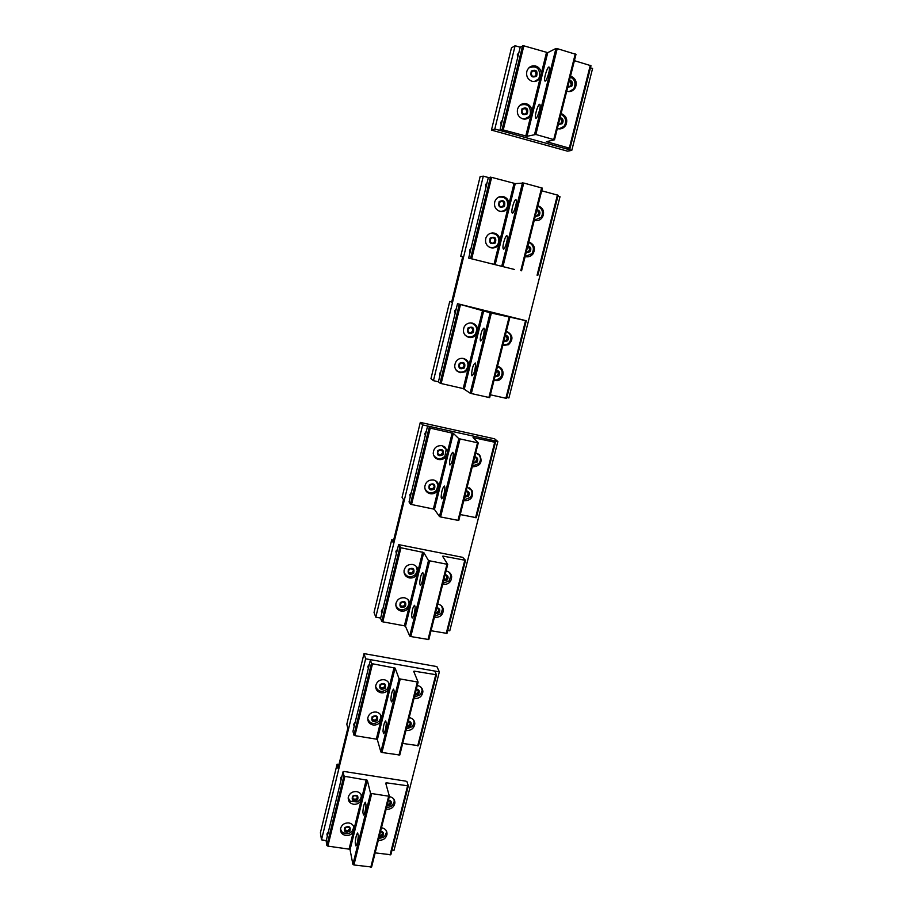 <?xml version="1.0" encoding="UTF-8"?>
<svg xmlns="http://www.w3.org/2000/svg" width="913" height="913" viewBox="0 0 913 913"><rect width="100%" height="100%" fill="white"/><g stroke="black" fill="none" stroke-linecap="round" stroke-linejoin="round"><path stroke-width="1.37" d="M349.862 831.172C345.422 833.147 343.745 831.937 344.817 827.555C349.257 825.58 350.934 826.79 349.862 831.172M344.669 829.027L345.525 831.366L348.195 831.697L350.01 829.7L349.165 827.361L346.484 827.03L344.669 829.027M353.479 826.048L353.525 828.171L352.03 831.287L350.204 832.782C347.328 834.311 344.612 834.071 342.067 832.051L340.481 829.072M345.993 833.763L342.067 832.051M345.525 831.366L345.297 830.202L347.967 830.533L349.645 828.684M344.806 828.867L345.297 830.202M348.195 831.697L347.967 830.533M380.63 831.15C383.506 831.8 384.225 833.421 382.798 835.988L379.123 837.107M379.34 836.285L381.155 836.513L382.958 834.528L382.136 832.2L380.413 831.983M386.256 830.625L386.404 832.53L384.841 836.08L383.517 837.267L378.838 838.545M379.614 835.19L380.858 835.349L382.581 833.455M381.155 836.513L380.858 835.349M357.599 799.902C353.137 801.865 351.459 800.644 352.544 796.216C357.006 794.253 358.683 795.474 357.599 799.902M352.384 797.711L353.24 800.073L355.922 800.427L357.748 798.407L356.903 796.045L354.221 795.691L352.384 797.711M361.16 794.63L361.263 796.946L359.745 800.119L357.291 801.945L350.295 801.317L348.173 797.882M353.24 800.073L353 798.966L355.682 799.309L357.394 797.426M352.509 797.585L353 798.966M355.922 800.427L355.682 799.309M388.459 800.016C391.335 800.69 392.065 802.322 390.627 804.924L386.941 806.031M387.158 805.209L388.972 805.437L390.798 803.44L389.965 801.089L388.242 800.861M394.017 799.389L394.233 801.454L392.658 805.118L390.775 806.647L386.929 807.594M387.42 804.159L388.664 804.33L390.422 802.39M388.972 805.437L388.664 804.33M377.229 720.54C372.732 722.503 371.043 721.224 372.15 716.705C376.647 714.742 378.336 716.02 377.229 720.54M371.99 718.234L372.835 720.665L375.54 721.053L377.389 719.022L376.533 716.579L373.839 716.191L371.99 718.234M380.561 714.753L380.881 717.675L379.329 721.042C374.204 724.854 370.336 724.1 367.711 718.793L367.779 719.067M372.835 720.665L372.561 719.695L375.254 720.083L377.058 718.086M372.025 718.189L372.561 719.695M375.54 721.053L375.254 720.083M405.418 606.552C400.864 608.515 399.164 607.156 400.305 602.5C404.858 600.549 406.57 601.895 405.418 606.552M400.134 604.075L400.99 606.609L403.717 607.065L405.589 604.977L404.744 602.443L402.017 601.998L400.134 604.075M408.134 599.773L409.092 603.63L407.46 607.465C402.542 611.242 398.673 610.557 395.843 605.422M396.082 606.106L395.854 605.513M400.739 605.867L403.363 606.3L405.246 604.223L404.642 602.432M405.589 604.977L405.246 604.223M403.717 607.065L403.363 606.3M385.195 688.322C380.687 690.285 378.986 688.984 380.105 684.43C384.624 682.468 386.313 683.769 385.195 688.322M379.945 685.971L380.789 688.425L383.506 688.836L385.354 686.781L384.51 684.328L381.805 683.917L379.945 685.971M388.402 682.296L388.858 685.469L387.283 688.938C382.205 692.739 378.324 692.008 375.654 686.724L375.757 687.101M380.789 688.425L380.493 687.523L383.198 687.923L385.046 685.88M379.956 685.948L380.493 687.523M383.506 688.836L383.198 687.923M413.635 573.353C409.058 575.304 407.358 573.923 408.51 569.233C413.087 567.281 414.787 568.651 413.635 573.353M408.339 570.819L409.184 573.387L411.923 573.855L413.806 571.766L412.961 569.198L410.222 568.731L408.339 570.819M416.054 566.208L417.309 570.317L415.643 574.38C410.839 578.134 406.97 577.495 404.06 572.462M416.134 566.288L416.533 566.939M404.379 573.273L404.082 572.577M408.956 572.702L411.558 573.147L413.441 571.059L412.813 569.176M413.806 571.766L413.441 571.059M411.923 573.855L411.558 573.147M408.328 721.03C411.227 721.761 411.946 723.45 410.496 726.086L406.776 727.182M406.993 726.337L408.819 726.6L410.667 724.568L409.834 722.149L408.1 721.898M413.692 720.14L414.091 722.571L412.471 726.554L406.319 728.996M407.209 725.436L408.476 725.618L410.314 723.598L409.823 722.149M410.667 724.568L410.314 723.598M408.819 726.6L408.476 725.618M436.848 607.601C439.781 608.4 440.5 610.158 439.016 612.863L435.261 613.935M435.478 613.057L437.327 613.365L439.199 611.299L438.377 608.788L436.631 608.492M441.47 605.844L442.565 608.914L440.922 613.741L434.702 616.161M435.649 612.383L436.928 612.6L438.788 610.535L438.206 608.754M439.199 611.299L438.788 610.535M437.327 613.365L436.928 612.6M416.385 688.973C419.295 689.714 420.014 691.426 418.553 694.074L414.833 695.17M415.038 694.314L416.887 694.588L418.725 692.545L417.903 690.102L416.168 689.84M421.532 687.797L422.148 690.502L420.516 694.667L414.342 697.098M415.255 693.481L416.522 693.675L418.359 691.632L417.846 690.091M418.725 692.545L418.359 691.632M416.887 694.588L416.522 693.675M445.156 574.562C448.1 575.384 448.819 577.164 447.336 579.881L443.558 580.942M443.775 580.063L445.635 580.383L447.507 578.306L446.685 575.761L444.939 575.464M449.47 572.531L450.828 575.635L449.219 580.885L442.965 583.304M443.935 579.458L445.213 579.675L447.085 577.598L446.48 575.726M447.507 578.306L447.085 577.598M445.635 580.383L445.213 579.675M434.485 489.06C429.875 491 428.151 489.573 429.327 484.769C433.949 482.829 435.661 484.267 434.485 489.06M429.156 486.401L430 489.037L432.751 489.551L434.668 487.439L433.823 484.792L431.062 484.278L429.156 486.401M435.798 480.889L438.08 485.043L436.448 490.407C431.997 494.047 428.197 493.579 425.036 489.014M435.946 480.98L436.711 481.813M425.675 490.133L425.093 489.174M429.84 488.546L432.351 489.014L434.257 486.891L433.561 484.746M466.258 490.692C469.214 491.571 469.933 493.408 468.426 496.181L464.614 497.22M464.843 496.318L466.714 496.672L468.609 494.561L467.787 491.947L466.018 491.616M469.487 487.896L471.336 490.201C472.409 492.792 472.044 495.211 470.252 497.494L463.941 499.89M469.613 487.964L470.286 488.638M464.945 495.873L466.235 496.113L468.129 494.013L467.467 491.879M442.953 454.822C438.32 456.762 436.597 455.313 437.795 450.463C442.428 448.534 444.14 449.983 442.953 454.822M437.601 452.118L438.457 454.777L441.219 455.313L443.136 453.179L442.291 450.508L439.53 449.983L437.601 452.118M443.638 446.217L446.195 449.47L444.893 456.306C440.648 459.867 436.893 459.501 433.629 455.222M443.809 446.309L444.768 447.165M434.451 456.443L433.709 455.404M438.32 454.366L440.785 454.834L442.702 452.711L441.995 450.451M474.817 456.626C477.784 457.539 478.503 459.387 476.985 462.183L473.162 463.211M473.391 462.309L475.274 462.674L477.179 460.551L476.358 457.904L474.589 457.561M477.465 453.521L478.903 454.742C481.048 457.653 481.014 460.609 478.789 463.621L472.466 466.007M477.613 453.59L478.446 454.263M473.482 461.932L474.783 462.183L476.689 460.061L475.993 457.835M464.455 367.893C459.775 369.822 458.052 368.316 459.262 363.363C463.941 361.434 465.676 362.94 464.455 367.893M459.079 365.052L459.924 367.791L462.697 368.373L464.649 366.216L463.804 363.465L461.019 362.883L459.079 365.052M463.005 358.398C468.198 360.852 469.305 364.629 466.338 369.708L464.649 371.157C461.316 372.858 458.372 372.39 455.815 369.731M463.256 358.444L464.751 359.117M457.208 371.009L455.964 369.936M459.855 367.574L462.229 368.065L464.169 365.908L463.393 363.374M495.371 242.881C490.635 244.798 488.9 243.2 490.155 238.088C494.892 236.17 496.638 237.779 495.371 242.881M489.95 239.834L490.795 242.698L493.602 243.349L495.576 241.146L494.743 238.282L491.924 237.62L489.95 239.834M490.372 233.363C497.106 233.351 499.719 236.752 498.224 243.566L497.174 245.186C494.846 247.628 492.141 248.245 489.071 247.035M490.635 233.272L492.427 233.169M491.046 247.606L489.311 247.172M494.743 238.282L491.867 237.688M493.111 243.235L495.029 241.089L494.195 238.236M527.292 113.84C522.487 115.734 520.741 114.045 522.031 108.773C526.847 106.878 528.593 108.567 527.292 113.84M521.825 110.576L522.658 113.566L525.5 114.285L527.509 112.037L526.675 109.046L523.834 108.316L521.825 110.576M519.885 105.315C527.417 103.066 530.898 106.091 530.327 114.387L529.004 116.67L524.199 119.124M520.056 105.166L521.323 104.55M525.774 118.827L524.404 119.135M526.675 109.046L523.56 108.636M525.146 114.193L526.881 112.253L526.059 109.275M527.509 112.037L526.881 112.253M473.185 332.583C468.495 334.512 466.76 332.971 467.992 327.972C472.683 326.044 474.418 327.584 473.185 332.583M467.798 329.673L468.643 332.458L471.428 333.051L473.379 330.883L472.546 328.098L469.75 327.493L467.798 329.673M470.72 322.894C476.609 324.88 478.104 328.703 475.171 334.375L475.045 334.523C471.816 337.593 468.483 337.776 465.037 335.094M470.982 322.905L472.649 323.407M466.669 336.258L465.219 335.288M468.597 332.309L470.937 332.823L472.888 330.643L472.089 327.995M504.387 206.429C499.639 208.347 497.893 206.726 499.16 201.568C503.919 199.65 505.665 201.282 504.387 206.429M498.955 203.325L499.788 206.224L502.607 206.897L504.592 204.672L503.759 201.773L500.94 201.1L498.955 203.325M498.544 197.162C505.585 196.443 508.518 199.719 507.331 207.011L506.167 208.883C504.17 211.04 501.785 211.77 499.012 211.086M498.783 197.037L500.472 196.717M500.952 211.359L499.251 211.177M503.759 201.773L500.815 201.237M502.161 206.783L504.022 204.695L503.189 201.807M504.592 204.672L504.022 204.695M536.604 76.201C531.788 78.096 530.031 76.384 531.332 71.054C536.159 69.16 537.917 70.872 536.604 76.201M531.115 72.869L531.948 75.893L534.801 76.646L536.821 74.375L535.988 71.362L533.146 70.609L531.115 72.869M528.764 67.961C536.41 65.222 540.04 68.167 539.651 76.795L538.282 79.191L534.299 81.531M528.901 67.824L529.996 67.163M535.669 81.12L534.482 81.519M535.988 71.362L532.804 70.986M534.493 76.566L536.171 74.672L535.349 71.659M536.821 74.375L536.171 74.672M496.569 370.153C499.559 371.112 500.278 373.029 498.738 375.871L494.88 376.875M495.108 375.951L497.003 376.35L498.932 374.204L498.121 371.477L496.33 371.1M497.494 366.49C502.424 369.012 503.417 372.732 500.484 377.64L496.581 379.956L494.093 380.013M497.517 366.467L498.749 367.015M495.166 375.757L496.467 376.03L498.395 373.885L497.642 371.374M527.851 245.802C530.864 246.852 531.583 248.85 530.008 251.771L526.093 252.741M526.345 251.783L528.25 252.228L530.213 250.036L529.403 247.195L527.6 246.784M528.695 242.413C533.5 244.935 534.584 248.69 531.959 253.654L525.477 256.416M529.403 247.195L527.577 246.852M527.691 252.102L529.597 249.968L528.787 247.138M530.213 250.036L529.597 249.968M560.126 117.457C563.161 118.61 563.88 120.687 562.271 123.689L558.322 124.625M558.573 123.643L560.502 124.134L562.499 121.897L561.689 118.941L559.874 118.473M560.902 114.365C565.284 116.624 566.585 120.174 564.805 125.013L563.835 126.462L558.916 128.904M560.251 128.722L559.098 128.927M561.689 118.941L559.783 118.827M560.08 124.031L561.803 122.091L561.004 119.135M562.499 121.897L561.803 122.091M505.403 335.014C508.404 336.007 509.123 337.936 507.571 340.811L503.702 341.804M503.93 340.869L505.825 341.279L507.776 339.122L506.955 336.361L505.163 335.973M506.841 331.624L506.316 331.419C511.257 334.01 512.25 337.776 509.294 342.717L507.639 344.133L502.88 345.08M503.965 340.754L505.266 341.028L507.206 338.871L506.43 336.246M507.776 339.122L507.206 338.871M536.958 209.545C539.982 210.629 540.701 212.638 539.115 215.582L535.201 216.552M535.44 215.594L537.358 216.05L539.332 213.836L538.522 210.971L536.718 210.538M537.791 206.235C542.425 208.632 543.6 212.295 541.341 217.203L534.253 220.318L535.372 220.444M538.522 210.971L536.673 210.686M536.833 215.924L538.693 213.847L537.894 210.983M539.332 213.836L538.693 213.847M569.541 80.024C572.588 81.211 573.307 83.311 571.686 86.336L567.715 87.26M567.966 86.267L569.906 86.781L571.915 84.521L571.104 81.531L569.278 81.052M570.294 77.023C574.608 79.26 575.943 82.798 574.277 87.637L573.227 89.257L569.039 91.642M570.214 91.346L569.198 91.631M571.104 81.531L569.176 81.485M569.518 86.678L571.196 84.795L570.397 81.805M571.915 84.521L571.196 84.795M362.86 812.25C363.248 806.887 364.093 803.531 365.383 802.185L365.999 804.912C365.611 810.276 364.766 813.643 363.477 815.024L362.86 812.25M370.552 793.374L367.3 780.238L344.954 776.358L343.939 775.799L343.083 771.713L343.916 771.451L405.954 781.163L406.993 781.722L408.305 785.876L386.507 782.829L385.708 783.103L389.394 796.296L370.552 793.374L352.897 864.349L353.924 864.965L371.602 867.019L389.337 796.444L371.602 867.019M378.347 840.222L378.724 840.291C383.312 840.417 386.085 838.351 387.044 834.083C387.066 830.693 385.343 828.605 381.862 827.817L381.474 827.771M408.248 786.013L390.844 854.728L375.163 852.879M386.153 809.18L386.53 809.249C391.175 809.386 393.96 807.286 394.895 802.949C394.884 799.56 393.149 797.471 389.691 796.672L389.315 796.627M366.273 779.679L349.051 849.147L350.056 849.741L352.897 864.349M361.913 797.266C361.594 794.184 359.825 792.29 356.606 791.594C352.292 791.377 349.519 793.249 348.275 797.209C347.91 800.975 349.645 803.326 353.479 804.25C356.789 804.558 359.323 803.326 361.091 800.564M354.164 828.536C353.845 825.489 352.076 823.617 348.869 822.944C344.578 822.75 341.804 824.61 340.572 828.525C340.195 832.268 341.93 834.596 345.765 835.498C349.063 835.783 351.596 834.55 353.354 831.8M344.954 776.358L327.87 846.123L326.877 845.529L326.146 840.976L343.083 771.713L326.192 840.816M327.87 846.123L349.051 849.147M355.225 842.973C355.625 837.655 356.447 834.334 357.691 832.987L358.307 835.84C357.919 841.147 357.097 844.491 355.853 845.86L355.225 842.973M544.684 80.492C543.771 77.594 548.211 64.743 549.238 67.334L549.329 67.596C550.265 70.472 545.803 83.38 544.787 80.789L544.684 80.492M546.431 141.675L554.511 139.803L535.84 134.485L526.995 136.288L502.07 129.623L499.89 130.308L500.655 130.65L566.083 148.785L569.301 148.146L546.419 141.675M554.499 139.746L575.989 54.369L557.227 48.629L555.949 48.469L547.743 52.646L523.845 45.833L520.227 47.111M590.996 65.736L570.02 148.42L590.996 65.736L574.403 60.68M557.329 128.562L557.729 128.687C561.267 129.418 564.017 128.151 565.957 124.898C567.829 119.626 566.345 115.894 561.495 113.703L561.096 113.6M566.722 91.243L567.11 91.368C570.751 92.133 573.535 90.809 575.464 87.408C577.221 82.147 575.704 78.427 570.922 76.247L570.511 76.144M546.499 52.486L525.785 136.071M535.669 81.325L536.559 80.664M541.249 73.668C541.021 69.822 539.195 67.277 535.783 66.033C531.56 65.234 528.604 66.934 526.904 71.134C525.922 76.064 527.634 79.442 532.017 81.28C535.543 82.044 538.293 80.823 540.268 77.628M525.762 119.032L526.812 118.405M531.925 111.295C531.686 107.494 529.86 104.984 526.459 103.774C522.282 103.009 519.337 104.687 517.637 108.807C516.632 113.714 518.333 117.069 522.738 118.873C526.242 119.614 528.981 118.393 530.955 115.221M530.909 66.786L529.848 67.026M522.396 104.23L521.197 104.39M570.191 91.528L570.956 91.026M560.217 128.904L561.118 128.436M535.475 117.537C534.63 114.524 538.875 102.153 539.925 104.596L540.051 104.938C540.907 107.939 536.65 120.368 535.611 117.925L535.475 117.537M511.931 212.307C511.246 209.02 514.989 197.801 516.096 199.867L516.29 200.472C516.998 203.725 513.232 215 512.147 212.946L511.931 212.307M514.407 269.461L468.654 258.082L514.396 269.461M521.551 270.784L542.356 188.124L523.754 183.034L515.263 183.604L491.639 177.362L488.364 177.453M558.14 195.268L537.803 275.395L558.14 195.268L541.683 190.783M525.146 256.53L525.546 256.633C528.513 257.249 530.989 256.348 532.975 253.928C535.76 248.53 534.493 244.593 529.198 242.116L528.798 242.025M534.242 220.375L534.63 220.489C537.825 221.14 540.416 220.101 542.402 217.362C544.799 212.021 543.44 208.175 538.316 205.847L537.917 205.745M514.065 183.376L494.001 264.325M500.895 211.565L502.355 211.2M501.876 196.763L500.404 196.512M508.986 203.873C508.724 200.175 506.909 197.756 503.531 196.615C499.491 195.918 496.604 197.516 494.869 201.408C493.75 206.292 495.428 209.613 499.89 211.371C503.371 212.056 506.087 210.835 508.027 207.719M490.954 247.8L492.506 247.628M493.876 233.408L492.381 232.952M499.947 240.324C499.696 236.661 497.882 234.276 494.515 233.157C490.555 232.495 487.702 234.036 485.944 237.802C484.723 242.687 486.378 246.019 490.897 247.788C494.378 248.439 497.071 247.218 499 244.125M535.292 220.638L536.49 220.375M525.386 256.599L526.63 256.485M503.017 248.165C502.401 244.798 505.962 233.979 507.069 235.908L507.308 236.615C507.948 239.948 504.364 250.824 503.268 248.907L503.017 248.165M480.215 339.921C480.672 333.428 481.927 329.49 483.993 328.098L484.312 329.091C483.867 335.573 482.612 339.533 480.546 340.948L480.215 339.921M490.167 312.794L458.28 303.892L526.299 320.76L490.167 312.794L470.161 393.172L471.325 393.537L489.665 397.634L509.774 317.576M493.967 380.516L497.323 380.653C504.615 379.523 505.106 367.871 497.893 366.547L497.494 366.467M506.601 398.422L526.299 320.76L506.601 398.422L490.372 394.793M502.778 345.479L508.507 344.703C513.62 339.339 513.026 334.9 506.738 331.396L506.338 331.305M482.646 310.135L463.199 388.573L470.161 393.172M466.52 336.418L468.004 336.771M473.904 324.104L472.683 323.191M477.716 330.004C477.453 326.432 475.65 324.126 472.306 323.088C468.848 322.494 466.166 323.716 464.261 326.751C462.355 331.864 463.85 335.413 468.768 337.399C471.633 337.947 474.052 337.114 476.027 334.877L476.803 333.724M465.824 359.916L464.797 358.923M468.974 365.314C468.7 361.788 466.897 359.517 463.553 358.501C460.791 357.964 458.417 358.752 456.443 360.875C453.316 366.261 454.526 370.199 460.061 372.675L465.379 371.808L468.061 369M457.048 371.135L458.383 371.648M507.856 332.138L506.863 331.419M499.651 367.597L498.783 366.821M438.388 381.885L457.493 303.732L438.388 381.885L441.15 383.528L463.199 388.573M471.587 374.65C472.032 368.247 473.254 364.367 475.262 362.986L475.605 364.093C475.182 370.484 473.961 374.387 471.953 375.791L471.587 374.65M449.504 463.542C449.926 457.379 451.056 453.613 452.916 452.255L453.339 453.658C452.928 459.821 451.798 463.599 449.938 464.991L449.504 463.542M458.84 438.662L453.327 433.355L430.228 428.129L428.368 426.188L492.278 440.294L495.439 442.394L473.06 437.567L478.264 442.931L458.84 438.662L439.461 516.518L440.591 516.952L458.76 520.49L478.241 442.976L458.76 520.49M463.736 500.712L464.124 500.803C470.823 500.609 473.516 497.277 472.192 490.806L467.159 487.086M476.335 517.694L495.439 442.428L476.335 517.694L460.255 514.555M472.272 466.748L472.66 466.84C480.432 466.121 482.794 462.24 479.747 455.199L475.73 453.008M452.197 432.979L433.355 509.009L434.451 509.431L439.461 516.518M445.418 447.952L444.859 446.993M447.427 452.232L447.005 449.972L442.04 445.658C436.482 445.373 433.549 448.009 433.241 453.556C433.755 456.705 435.547 458.691 438.617 459.513C442.029 460.026 444.665 458.805 446.537 455.838M437.213 482.532L436.802 481.653M438.948 486.469L438.879 485.705C438.331 482.68 436.551 480.774 433.561 479.976C428.505 479.622 425.584 481.938 424.762 486.926C424.933 490.486 426.736 492.758 430.171 493.716C433.572 494.207 436.197 492.986 438.057 490.041M434.28 456.511L435.17 457.173M425.504 490.178L426.234 490.817M479.005 454.868L478.503 454.103M470.743 489.185L470.355 488.478M430.228 428.129L411.523 504.512L410.428 504.102L409.047 501.922L427.569 426.131L409.058 501.853M411.523 504.512L433.355 509.009M441.139 497.197C441.55 491.126 442.657 487.405 444.448 486.047L444.905 487.576C444.505 493.648 443.398 497.38 441.595 498.772L441.139 497.197M419.729 583.361C420.128 577.495 421.155 573.889 422.81 572.531L423.324 574.368C422.936 580.234 421.909 583.852 420.254 585.244L419.729 583.361M428.494 560.593L423.769 552.513L400.933 547.766L398.547 544.833L399.369 544.764L462.64 557.329L465.516 560.342L443.33 556.154L442.554 556.222L447.724 564.394L428.494 560.593L409.709 636.053L410.804 636.544L428.813 639.557L447.69 564.474L428.813 639.557M434.417 617.291L434.793 617.371C440.077 617.542 442.942 615.054 443.364 609.895C442.953 606.825 441.207 604.908 438.126 604.144L437.738 604.075M465.482 560.422L446.982 633.405L431.039 630.723M442.702 584.343L443.079 584.434C448.603 584.571 451.456 581.935 451.65 576.525C451.102 573.615 449.367 571.8 446.446 571.082L446.058 571.013M422.685 552.068L404.402 625.816L405.475 626.295L409.709 636.053M416.773 567.418L416.613 566.813M418.051 570.739C417.755 567.43 415.974 565.341 412.687 564.485C408.065 564.131 405.178 566.174 404.048 570.636C403.877 574.46 405.657 576.89 409.378 577.929C412.744 578.363 415.358 577.13 417.184 574.243M409.823 603.95C409.526 600.663 407.746 598.608 404.47 597.775C399.917 597.433 397.052 599.442 395.877 603.778C395.649 607.624 397.417 610.067 401.184 611.094C404.55 611.516 407.141 610.283 408.967 607.407M400.933 547.766L382.787 621.833L381.737 621.354L380.584 618.329L398.547 544.821L380.607 618.238M382.787 621.833L404.402 625.816M411.626 615.99C412.025 610.204 413.018 606.643 414.616 605.285L415.153 607.248C414.764 613.022 413.772 616.606 412.174 617.998L411.626 615.99M390.867 699.541C391.255 693.948 392.179 690.479 393.64 689.121L394.222 691.403C393.834 696.996 392.921 700.476 391.449 701.869L390.867 699.541M399.084 678.77L395.112 668.088L372.515 663.785L371.477 663.283L370.404 659.962L371.226 659.802L433.88 670.895L434.942 671.397L436.482 674.787L414.502 671.192L413.703 671.34L418.108 682.114L399.084 678.77L380.869 751.947L381.931 752.495L399.78 755.017L418.063 682.239M405.965 730.411L406.342 730.491C411.17 730.651 413.988 728.448 414.81 723.861C414.685 720.517 412.938 718.451 409.572 717.641L409.184 717.584M436.437 674.901L418.496 745.693L402.69 743.444M414.011 698.434L414.388 698.513C419.307 698.685 422.137 696.425 422.89 691.712C422.708 688.413 420.95 686.359 417.64 685.56L417.264 685.503M394.051 667.586L376.316 739.142L377.354 739.678L380.869 751.947M389.566 685.697C389.258 682.502 387.477 680.516 384.225 679.74C379.808 679.455 376.978 681.383 375.757 685.526C375.437 689.361 377.195 691.78 381.006 692.784C384.35 693.15 386.918 691.928 388.721 689.098M381.577 717.915C381.269 714.753 379.488 712.791 376.247 712.049C371.865 711.775 369.057 713.681 367.813 717.766C367.483 721.59 369.24 723.986 373.063 724.979C376.396 725.321 378.952 724.089 380.744 721.281M372.515 663.785L354.917 735.65L353.89 735.113L352.966 731.302L370.404 659.962L353 731.176M354.917 735.65L376.316 739.142M383.004 731.199C383.392 725.664 384.293 722.229 385.708 720.871L386.302 723.279C385.914 728.802 385.012 732.249 383.597 733.641L383.004 731.199M391.734 539.743L374.033 612.44L375.791 617.165L422.662 424.922L420.3 422.399L402.062 497.311L403.512 499.651L393.092 542.413L391.734 539.743L393.651 540.131M396.071 550.984L397.018 551.098M381.874 609.964L382.615 610.021M397.44 549.352L395.911 551.555L396.368 553.769M382.844 609.062L381.337 611.185L381.782 613.41M447.735 630.461L449.767 630.837L497.847 441.515L494.618 438.833L420.3 422.399M424.819 434.154L425.584 434.234M409.789 494.835L410.736 494.96M426.405 430.902L424.785 433.721L425.287 435.455M411.352 492.461L409.789 494.789L410.257 496.946M497.847 441.515L422.662 424.922M380.641 618.067L375.791 617.165M337.102 764.181L320.417 832.713L321.49 839.857L365.634 658.809L364.013 653.617L346.826 724.192L347.796 728.277L337.981 768.563L337.102 764.181L338.974 764.478M342.078 775.799L340.629 777.796L341.063 779.964M328.326 832.063L326.888 834.025L327.322 836.16M392.031 850.014L394.028 850.3L439.347 671.865L436.882 666.593L364.013 653.617M369.354 664.265L367.859 666.342L368.304 668.556M355.18 722.217L353.708 724.249L354.153 726.44M439.347 671.865L365.634 658.809M326.249 840.542L321.49 839.857M451.695 301.906L449.744 301.427L430.947 378.667L433.447 380.664L483.308 176.152L480.124 176.654L460.723 256.325L462.686 256.815M456.272 308.742L454.822 310.511L455.119 313.444M440.739 372.23L439.758 373.143L439.61 376.864M460.723 256.325L462.72 256.667L451.638 302.157L449.744 301.427M487.086 182.703L485.545 184.723L485.899 187.553M471.062 248.222L469.556 250.151L469.898 252.992M557.911 196.147L560.011 196.717L508.906 397.954L506.841 397.475M488.352 177.51L483.308 176.152M438.4 381.805L433.447 380.664M515.103 45.741L511.463 47.887L491.445 130.114L494.8 129.03L515.103 45.741L520.205 47.236M491.445 130.114L567.532 151.17L571.789 150.36L592.583 68.464L590.46 67.836M502.07 121.395L501.385 121.109M502.355 120.242L500.792 122.308L501.146 125.161M518.892 52.6L517.306 54.723L517.66 57.61M518.39 54.654L517.454 54.289M571.789 150.36L494.8 129.03M386.507 782.829L386.096 784.484M388.573 796.558L370.781 867.339M407.518 786.104L390.045 855.013M367.3 780.238L350.056 849.741M343.939 775.799L326.877 845.529M371.614 793.956L353.924 864.965M575.258 53.947L553.769 139.472M590.3 65.348L569.301 148.146M547.743 52.646L526.995 136.288M520.25 47.042L499.89 130.308L520.25 47.042M522.613 45.684L502.07 129.623M523.845 45.833L503.268 129.829M557.227 48.629L535.84 134.485M555.949 48.469L534.596 134.268M541.603 187.838L520.798 270.59M557.421 194.994L537.084 275.201M515.263 183.604L495.177 264.599M488.375 177.43L468.654 258.082L488.375 177.43M490.452 177.122L470.549 258.413M491.639 177.362L471.713 258.699M523.754 183.034L503.063 266.117M522.51 182.794L501.853 265.82M509.032 317.416L488.877 397.543M525.568 320.6L505.859 398.33M483.81 310.443L464.34 388.927M459.296 304.417L440.02 383.175M460.449 304.725L441.15 383.528M491.354 313.113L471.325 393.537M477.488 442.885L457.972 520.513M494.698 442.337L475.582 517.717M453.327 433.355L434.451 509.431M429.11 427.752L410.428 504.102M459.992 439.05L440.591 516.952M443.33 556.154L443.102 557.078M446.925 564.451L428.003 639.682M464.763 560.399L446.217 633.519M423.769 552.513L405.475 626.295M399.848 547.321L381.737 621.354M429.612 561.05L410.804 636.544M414.502 671.192L414.171 672.493M417.298 682.285L398.958 755.245M435.706 674.935L417.72 745.898M395.112 668.088L377.354 739.678M371.477 663.283L353.89 735.113M400.168 679.295L381.931 752.495M357.291 801.945L350.295 801.317M361.331 796.25L361.845 798.453M353.605 827.418L354.084 829.757M394.245 800.667L394.895 802.949M386.416 831.675L387.044 834.083M408.282 785.979L390.844 854.728M544.787 80.789L545.358 80.96M575.989 54.369L554.511 139.757M539.56 77.046L540.77 76.509M530.248 114.593L531.412 114.205M574.151 87.888L575.464 87.408M564.691 125.241L565.957 124.898M542.356 188.124L521.563 270.796M507.274 207.125L508.336 207.091M498.178 243.668L499.183 243.771M541.238 217.362L542.402 217.362M531.857 253.78L532.975 253.928M509.796 317.587L489.665 397.634M475.114 334.443L476.027 334.877M464.5 371.237L465.379 371.808M507.48 344.235L508.507 344.703M496.284 380.013L497.323 380.653M445.932 448.831L447.005 449.972M438.012 484.586L438.879 485.705M478.869 454.366L479.747 455.199M470.72 489.151L472.192 490.806M417.309 569.872L418.051 571.241M409.104 603.162L409.811 604.657M450.714 575.019L451.65 576.525M442.497 608.298L443.364 609.895M465.504 560.411L446.982 633.405M418.086 682.216L399.78 755.017M388.904 684.921L389.52 686.713M380.938 717.093L381.52 718.988M422.126 689.84L422.89 691.712M414.08 721.875L414.81 723.861M436.46 674.878L418.496 745.693"/></g></svg>
